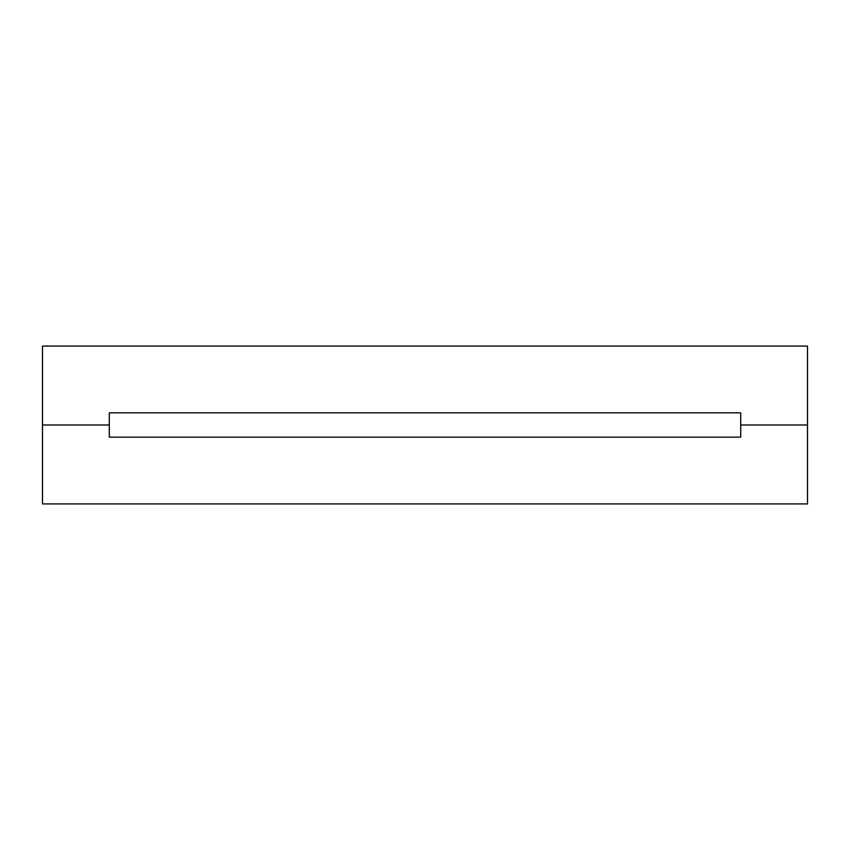 <?xml version="1.0" encoding="UTF-8"?>
<svg xmlns="http://www.w3.org/2000/svg" width="850" height="850" viewBox="0 0 850 850"><rect width="100%" height="100%" fill="white"/><g stroke="black" fill="none" stroke-linecap="round" stroke-linejoin="round"><path stroke-width="1.27" d="M109.289 425L42.5 425L42.5 346.067L807.5 346.067L42.5 346.067L42.5 425L109.289 425L109.289 412.856L740.711 412.856L740.711 425L807.5 425L740.711 425L740.711 437.144L109.289 437.144L109.289 425L42.5 425L42.5 503.933L807.5 503.933L807.5 346.067L807.5 425L740.711 425L740.711 412.856L109.289 412.856L109.289 425"/></g></svg>
